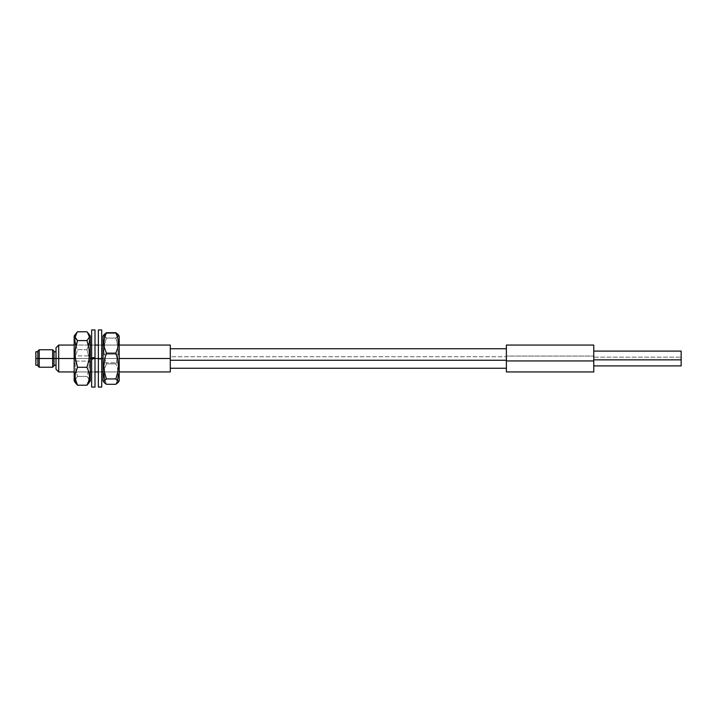 <?xml version="1.0" encoding="UTF-8"?>
<svg xmlns="http://www.w3.org/2000/svg" width="717" height="717" viewBox="0 0 717 717"><rect width="100%" height="100%" fill="white"/><g stroke="black" fill="none" stroke-linecap="round" stroke-linejoin="round"><path stroke-width="0.54" stroke-dasharray="3.58 2.69" d="M39.211 358.5L37.867 358.5L37.867 351.106L37.867 358.5L35.85 358.5L35.85 351.778L36.191 362.533L35.85 354.467L35.85 362.228L35.85 355.65L35.85 358.5L37.867 358.5L37.867 351.778L37.867 365.894L37.867 351.778L37.867 365.222L37.867 358.5L37.867 365.222L37.867 358.5L39.211 358.5L39.211 349.762L39.211 358.5L52.655 358.5L52.655 349.762L52.655 358.5L39.211 358.5L39.211 367.238L39.211 358.5M53.999 358.5L52.655 358.5L52.655 367.238L52.655 358.5L53.999 358.5L53.999 351.778L53.999 365.222L53.999 358.5L56.016 358.5L56.016 347.745L56.016 358.5L53.999 358.5L53.999 365.894L53.999 358.5M58.704 358.5L56.016 358.5L56.016 351.778L56.016 365.222L56.016 351.778L56.016 365.222L56.016 358.5L58.704 358.5L58.704 345.056L58.704 358.5L170.287 358.5L58.704 358.5L58.704 371.944L58.704 358.5M74.165 358.5L90.297 358.5L74.165 358.5M91.642 358.5L95.002 358.5L91.642 358.5M98.363 358.5L101.724 358.5L98.363 358.5M103.069 358.5L119.201 358.5L103.069 358.5M170.287 345.056L170.287 371.944L170.287 345.056M56.016 369.255L56.016 358.5L56.016 369.255M36.191 358.5L36.191 354.467L36.191 358.5M35.85 365.222L35.85 358.5L35.85 365.222M35.85 357.953L36.191 354.467L36.191 362.533L35.85 357.953M36.191 357.953L36.191 362.497L36.191 357.953M75.599 345.056L77.526 349.699L75.67 356.241L74.971 363.053L75.661 369.802L77.526 376.407L86.936 376.407L88.8 369.802L89.491 363.053L90.297 362.829L89.491 363.053L88.791 356.241L86.936 349.699L77.526 349.699L75.67 356.241L74.971 363.053L74.165 362.829L74.165 336.076L74.165 358.455L74.165 345.056L90.297 345.056L90.297 361.099L74.165 361.099L74.165 345.056L90.297 345.056L90.297 370.913L90.297 336.076L90.297 380.924L90.297 355.901L74.165 355.901L74.165 345.056L74.165 371.684L74.165 358.455L74.165 361.099L90.297 361.099L90.297 371.944L90.297 355.901L74.165 355.901L74.165 380.924L74.165 362.829L74.971 363.053L75.661 369.802L77.526 376.407L75.151 379.696L75.151 381.946L75.912 383.416M88.549 383.416L89.491 380.79L88.791 378.567L86.936 376.407L77.526 376.407L75.151 379.696M88.791 336.183L86.936 331.792L88.791 336.183M89.177 379.311L86.936 376.407L88.8 369.802L89.491 363.053L88.791 356.241L86.936 349.699L89.311 343.013L89.311 338.424M75.285 337.689L77.526 331.792L75.661 336.21L74.971 340.772L75.67 345.298L77.526 349.699L86.936 349.699L88.863 345.056M89.491 340.709L89.177 337.689M88.791 338.433L86.936 340.593M75.67 371.702L77.526 367.301M74.971 380.826L75.285 379.311M89.311 379.669L89.491 380.79M75.151 338.469L74.971 340.772M95.002 358.885L95.002 371.944L95.002 358.115L91.642 358.115L91.642 371.944L91.642 358.885L95.002 358.885L95.002 345.065L95.002 358.885L91.642 358.885L91.642 371.935L91.642 345.056L91.642 358.115L95.002 358.115L95.002 345.056L95.002 358.885M95.002 329.928L95.002 359.325L91.642 359.325L91.642 329.928M95.002 387.055L95.002 329.945M91.642 387.055L91.642 329.945M91.642 387.072L91.642 359.325L95.002 359.325L95.002 387.072M101.724 329.928L101.724 371.944L101.724 358.679L98.363 358.679L98.363 371.944L98.363 358.321L101.724 358.321L101.724 371.944L101.724 329.937M101.724 387.063L101.724 358.124L98.363 358.124L98.363 329.928M98.363 387.063L98.363 329.937M98.363 358.679L98.363 345.056L98.363 371.944L98.363 358.679L101.724 358.679L101.724 345.056L101.724 358.321L98.363 358.321L98.363 345.056L98.363 358.679M98.363 387.072L98.363 358.124L101.724 358.124L101.724 387.072M104.574 379.275L106.43 384.294L104.055 376.721L104.565 368.897L103.875 374.113M103.069 380.924L103.069 351.33L103.875 350.963L104.565 357.478L106.43 363.86L104.565 368.897L106.43 363.86L115.84 363.86L117.705 357.478L118.215 347.655L115.84 338.065L118.395 335.377L115.84 332.706M117.705 336.739L115.84 338.065L106.43 338.065L104.574 344.384L103.875 350.963L104.565 357.478L106.43 363.86L115.84 363.86L118.215 354.234L117.696 344.384L115.84 338.065L106.43 338.065L104.574 344.384L103.875 350.963L103.069 351.33L103.069 336.264M119.201 336.076L119.201 351.33L118.395 350.963L119.201 351.33L119.201 336.264M119.201 354.198L119.201 371.944L119.201 362.802L103.069 362.802L103.069 371.944L103.069 354.198L119.201 354.198L119.201 371.917L119.201 345.083L119.201 354.198L103.069 354.198L103.069 371.917L103.069 345.056L103.069 362.802L119.201 362.802L119.201 345.056L119.201 354.198M103.069 380.87L103.069 336.076M106.43 332.706L103.875 335.395L106.43 338.065L104.574 336.748M117.696 348.13L115.84 353.14M104.574 380.252L106.43 378.935M117.705 379.248L115.84 384.294L117.705 379.248L118.395 374.032L117.696 368.87L115.84 363.86L117.696 368.87L118.395 374.032M593.766 357.165L593.766 365.894L593.766 357.165L681.15 357.165L593.766 357.165M681.15 351.106L681.15 365.894L681.15 351.106M506.381 356.062L506.381 345.056L506.381 356.062L593.766 356.062L506.381 356.062L506.381 371.944L506.381 356.062M593.766 345.056L593.766 371.944L593.766 345.056M170.287 356.734L170.287 368.251L170.287 356.734L506.381 356.734L170.287 356.734L170.287 348.758L170.287 368.242L170.287 356.734M506.381 360.266L506.381 348.749L506.381 360.266M91.642 345.056L95.002 345.056L91.642 345.056M98.363 345.056L101.724 345.056L98.363 345.056M103.069 345.056L119.201 345.056L103.069 345.056M74.165 371.944L90.297 371.944L74.165 371.944M91.642 371.944L95.002 371.944L91.642 371.944M98.363 371.944L101.724 371.944L98.363 371.944M103.069 371.944L119.201 371.944L103.069 371.944"/><path stroke-width="1.08" d="M39.211 358.5L39.211 349.762L39.211 358.5L53.999 358.5L53.999 351.106L53.999 358.5L58.704 358.5L58.704 345.056L58.704 358.5L74.165 358.5L58.704 358.5L58.704 371.944L58.704 358.5L52.655 358.5L52.655 349.762L52.655 358.5L39.211 358.5L39.211 367.238L39.211 358.5L37.867 358.5L39.211 358.5M37.867 351.106L37.867 358.5L37.867 351.106L39.211 349.762L52.655 349.762L53.999 351.106M35.85 365.222L35.85 351.778L35.85 358.5L37.867 358.5L35.85 358.5L35.85 365.222L37.867 365.222M56.016 347.745L56.016 369.255L56.016 347.745L58.704 345.056L74.165 345.056M90.297 358.5L91.642 358.5L90.297 358.5M95.002 358.5L98.363 358.5L95.002 358.5M101.724 358.5L103.069 358.5L101.724 358.5M119.201 358.5L170.287 358.5L170.287 345.056L170.287 358.5L119.201 358.5M170.287 371.944L170.287 358.5L170.287 371.944L119.201 371.944M53.999 365.894L53.999 358.5L53.999 365.894L52.655 367.238L52.655 358.5L52.655 367.238L39.211 367.238L37.867 365.894L37.867 358.5L37.867 365.894M74.971 380.826L75.67 383.048L77.526 385.208L75.151 378.531L75.151 373.942L77.526 367.301L75.661 360.705L74.971 353.947L74.165 354.171L74.165 380.924L74.165 354.171L74.971 353.947L75.67 347.145L77.526 340.593L75.661 338.424L74.971 336.174L75.67 333.952L77.526 331.792L86.936 331.792L88.8 333.961L89.311 337.331L86.936 340.593L88.791 347.145L89.491 353.947L90.297 354.171L90.297 336.076L90.297 380.924L90.297 354.171L89.491 353.947L88.8 360.705L86.936 367.301L77.526 367.301L75.151 357.344L75.151 350.532L77.526 340.593L86.936 340.593L77.526 340.593L75.151 337.304L75.151 335.054L75.912 333.584L74.165 336.076L74.165 354.171L74.165 336.076M75.661 378.576L75.151 379.696M90.297 336.076L88.549 333.584L89.491 336.21L88.791 338.433M88.8 345.28L89.491 340.709M88.8 333.961L86.936 331.792L77.526 331.792L75.67 333.952M74.971 340.772L75.67 345.298M86.936 340.593L88.791 347.145L89.491 353.947L88.8 360.705L86.936 367.301L88.8 371.72L89.491 376.291L88.791 380.817L86.936 385.208L77.526 385.208L75.661 380.79L74.971 376.228L75.67 371.702M77.526 367.301L86.936 367.301L88.8 371.72L89.491 376.291L88.791 380.817L86.936 385.208L88.8 383.039L89.491 380.79M75.67 383.048L77.526 385.208L86.936 385.208L88.8 383.039M89.311 379.669L88.791 378.567M91.642 329.945L91.642 357.675L95.002 357.675L95.002 329.928L91.642 329.928L91.642 387.055M95.002 329.945L95.002 387.055M91.642 357.675L91.642 387.072L95.002 387.072L95.002 357.675L91.642 357.675M98.363 329.937L98.363 358.876L101.724 358.876L101.724 329.928L98.363 329.928L98.363 387.063M101.724 329.937L101.724 387.063M98.363 358.876L98.363 387.072L101.724 387.072L101.724 358.876L98.363 358.876M118.215 334.696L115.84 332.706L117.705 337.752L118.395 342.968L117.696 348.13L115.84 353.14L117.696 359.468L118.395 366.037L117.705 372.562L115.84 378.935L118.395 381.623L115.84 384.294L106.43 384.294L104.565 382.968L104.055 380.924L106.43 378.935L104.565 372.562L103.875 366.037L103.069 365.67L103.069 380.924L104.207 382.546M115.84 353.14L106.43 353.14L115.84 353.14L117.696 359.468L118.395 366.037L117.705 372.562L115.84 378.935L106.43 378.935L115.84 378.935L118.215 380.933L118.215 382.304L115.84 384.294L106.43 384.294L104.055 382.295M119.201 336.13L119.201 365.67L118.395 366.037L119.201 365.67L119.201 336.076L118.063 334.454M103.069 336.13L103.069 380.87M118.063 382.546L119.201 380.924L119.201 365.67L119.201 380.87M117.705 336.739L118.395 335.377L117.696 334.023M116.423 333.047L105.829 333.055M106.43 378.935L104.565 372.562L103.875 366.037L104.574 359.468L106.43 353.14L104.565 348.103L103.875 342.887L104.574 337.725L106.43 332.706L103.875 335.395L104.574 336.748M104.207 334.454L103.069 336.076L103.069 365.67L103.875 366.037L104.574 359.468L106.43 353.14L104.565 348.103L103.875 342.887L104.574 337.725L106.43 332.706L115.84 332.706L117.705 337.752L118.395 342.968L117.696 348.13M104.565 382.968L103.875 381.605L104.574 380.252M117.705 379.248L118.395 374.032M103.875 374.113L104.574 379.275M118.215 382.304L117.696 382.977M104.565 334.032L104.055 334.705M593.766 359.835L681.15 359.835L681.15 351.106L681.15 359.835L593.766 359.835M506.381 371.944L506.381 345.056L506.381 360.938L593.766 360.938L593.766 345.056L593.766 360.938L506.381 360.938L506.381 371.944L593.766 371.944L593.766 360.938L593.766 371.944M170.287 360.266L506.381 360.266L170.287 360.266M681.15 365.894L681.15 359.835L681.15 365.894L593.766 365.894M35.85 351.778L37.867 351.778M90.297 345.056L91.642 345.056M95.002 345.056L98.363 345.056M101.724 345.056L103.069 345.056M119.201 345.056L170.287 345.056M53.999 351.778L56.016 351.778M53.999 365.222L56.016 365.222M56.016 369.255L58.704 371.944L74.165 371.944M90.297 371.944L91.642 371.944M95.002 371.944L98.363 371.944M101.724 371.944L103.069 371.944M75.912 383.416L74.165 380.924M88.549 383.416L90.297 380.924M593.766 351.106L681.15 351.106M506.381 345.056L593.766 345.056M170.287 348.749L506.381 348.749M170.287 368.251L506.381 368.251"/></g></svg>
